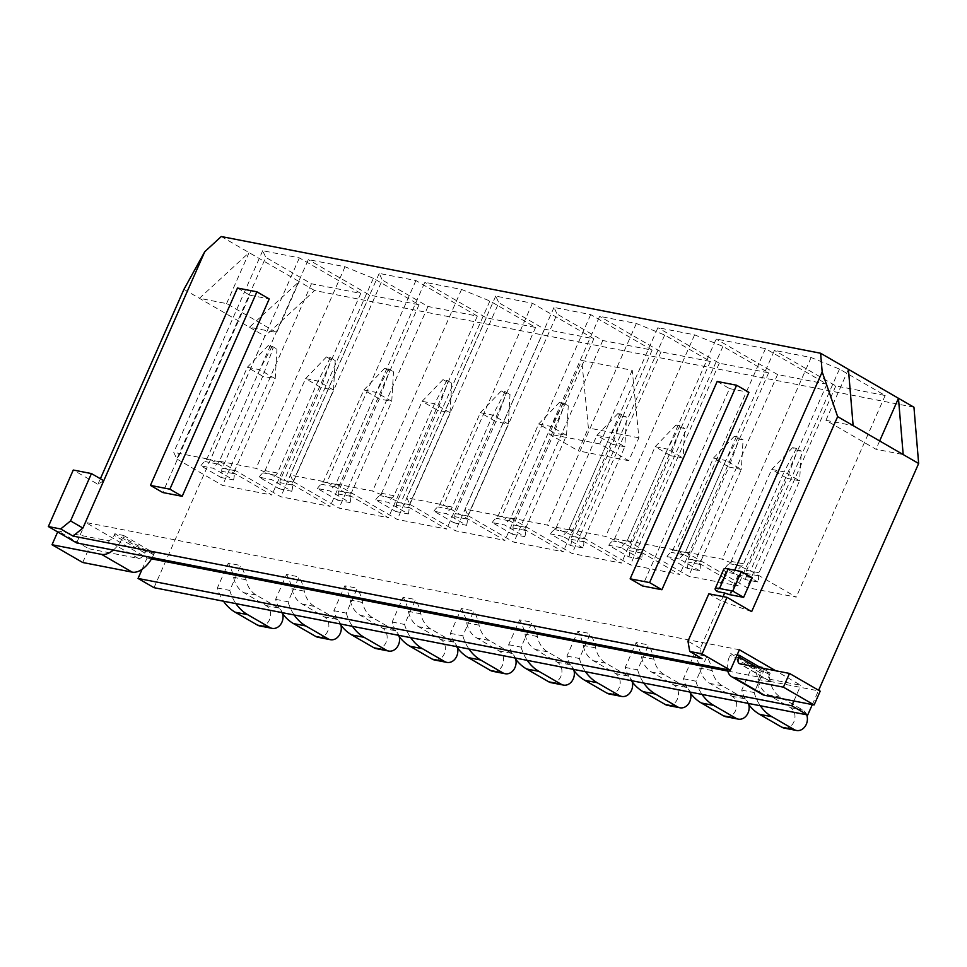 <?xml version="1.0" encoding="UTF-8"?>
<svg xmlns="http://www.w3.org/2000/svg" width="967" height="967" viewBox="0 0 967 967"><rect width="100%" height="100%" fill="white"/><g stroke="black" fill="none" stroke-linecap="round" stroke-linejoin="round"><path stroke-width="0.73" stroke-dasharray="4.83 3.63" d="M142.089 569.309L147.081 557.983L85.664 522.458L739.392 649.764M147.081 557.983L151.517 558.853M727.776 671.074L800.797 685.289L775.631 670.723M761.065 667.895L770.155 673.153L761.416 671.449L730.714 653.68L737.108 654.937M123.595 535.452L154.309 553.221L145.57 551.516L114.855 533.748L123.595 535.452L122.93 536.987A21.975 12.39 120.1 0 1 113.32 550.066M717.2 381.457L729.529 388.589L642.475 585.954M729.529 388.589L748.942 392.372M237.483 288.033L249.812 295.165L162.77 492.529M249.812 295.165L269.237 298.948M751.661 611.615L721.177 600.942L723.098 596.579M729.517 594.693L738.135 575.135L733.3 573.443L725.818 571.993L717.2 591.538M733.3 573.443L734.727 570.228M708.847 593.811L721.177 600.942L700.289 648.301L702.066 658.6M812.316 704.592L818.626 690.281M154.007 587.682L264.922 336.202L183.935 289.338M913.948 407.24L314.601 290.523L264.922 336.202M632.237 370.301L599.77 443.926L628.78 460.715L638.885 437.797L632.237 370.301L581.747 360.461L549.268 434.086L578.29 450.876L588.395 427.958L581.747 360.461M599.77 443.926L549.268 434.086M741.725 690.112L754.163 692.529L765.139 667.641L752.713 665.223L741.725 690.112A47.335 38.39 101 0 0 747.878 703.335M683.464 678.761L695.889 681.191L706.877 656.291L694.439 653.873L683.464 678.761A47.335 38.39 101 0 0 689.616 691.985M625.202 667.423L637.628 669.841L648.603 644.953L636.177 642.523L625.202 667.423A47.335 38.39 101 0 0 631.354 680.647M566.94 656.073L579.366 658.491L590.341 633.603L577.915 631.185L566.94 656.073A47.335 38.39 101 0 0 573.093 669.297M508.678 644.723L521.104 647.153L532.08 622.252L519.654 619.835L508.678 644.723A47.335 38.39 101 0 0 514.831 657.947M450.404 633.385L462.842 635.803L473.818 610.914L461.392 608.485L450.404 633.385A47.335 38.39 101 0 0 456.557 646.609M392.143 622.035L404.569 624.452L415.556 599.564L403.118 597.147L392.143 622.035A47.335 38.39 101 0 0 398.295 635.259M333.881 610.685L346.307 613.114L357.294 588.214L344.856 585.797L333.881 610.685A47.335 38.39 101 0 0 340.033 623.908M275.619 599.347L288.045 601.764L299.021 576.876L286.595 574.446L275.619 599.347A47.335 38.39 101 0 0 281.772 612.57M217.357 587.996L229.783 590.414L240.759 565.526L228.333 563.108L217.357 587.996A47.335 38.39 101 0 0 223.51 601.22M176.828 458.987L222.531 485.422L271.86 495.031L210.443 459.506L173.734 452.351L176.828 458.987L265.768 257.355L262.673 250.719L299.371 257.863L360.788 293.4L311.459 283.79L265.768 257.355M221.068 477.505L233.506 479.922L213.344 468.27L200.918 465.84L221.068 477.505A12.849 10.419 101 0 0 221.733 471.292A5.077 4.11 -79 0 1 222.229 468.209L262.794 376.248L275.22 378.665L259.748 369.72L219.195 461.682A5.077 4.11 -79 0 1 217.321 463.967A12.849 10.419 101 0 0 213.344 468.27M219.376 461.247L280.793 496.772L330.122 506.382L284.419 479.946L256.086 468.391L219.376 461.247L308.316 259.603L345.014 266.747L373.359 278.303L419.049 304.738L369.72 295.128L308.316 259.603M279.33 488.843L291.768 491.272L271.618 479.608L259.18 477.19L279.33 488.843A12.849 10.419 101 0 0 279.995 482.63A5.077 4.11 -79 0 1 280.503 479.559L321.056 387.598L333.494 390.015L318.01 381.058L277.456 473.02A5.077 4.11 -79 0 1 275.583 475.305A12.849 10.419 101 0 0 271.618 479.608M293.352 481.675L339.054 508.122L388.383 517.72L326.967 482.195L290.269 475.051L293.352 481.675L382.291 280.043L379.197 273.407L415.907 280.551L477.323 316.088L427.982 306.479L382.291 280.043M337.604 500.193L350.03 502.61L329.88 490.958L317.454 488.54L337.604 500.193A12.849 10.419 101 0 0 338.269 493.98A5.077 4.11 -79 0 1 338.764 490.91L379.318 398.936L391.756 401.365L376.284 392.409L335.718 484.37A5.077 4.11 -79 0 1 333.857 486.655A12.849 10.419 101 0 0 329.88 490.958M335.9 483.935L397.316 519.46L446.645 529.07L400.954 502.635L372.609 491.079L335.9 483.935L424.839 282.291L461.549 289.447L489.882 300.991L535.585 327.438L486.256 317.829L424.839 282.291M395.866 511.543L408.292 513.961L388.142 502.308L375.716 499.879L395.866 511.543A12.849 10.419 101 0 0 396.53 505.33A5.077 4.11 -79 0 1 397.026 502.248L437.592 410.286L450.018 412.704L434.546 403.759L393.98 495.72A5.077 4.11 -79 0 1 392.118 498.005A12.849 10.419 101 0 0 388.142 502.308M409.887 504.375L455.578 530.81L504.907 540.42L443.502 504.883L406.793 497.739L409.887 504.375L498.815 302.731L495.72 296.107L532.43 303.251L593.847 338.776L544.518 329.179L498.815 302.731M454.127 522.893L466.553 525.311L446.403 513.646L433.978 511.229L454.127 522.893A12.849 10.419 101 0 0 454.792 516.668A5.077 4.11 -79 0 1 455.288 513.598L495.853 421.636L508.279 424.054L492.807 415.097L452.242 507.071A5.077 4.11 -79 0 1 450.38 509.343A12.849 10.419 101 0 0 446.403 513.646M468.149 515.725L513.852 542.161L563.181 551.77L501.764 516.233L465.054 509.089L468.149 515.725L557.077 314.082L553.994 307.446L590.692 314.601L652.109 350.127L602.779 340.517L557.077 314.082M512.389 534.231L524.815 536.661L504.665 524.996L492.239 522.579L512.389 534.231A12.849 10.419 101 0 0 513.054 528.018A5.077 4.11 -79 0 1 513.55 524.948L554.115 432.974L566.541 435.404L551.069 426.447L510.516 518.409A5.077 4.11 -79 0 1 508.642 520.693A12.849 10.419 101 0 0 504.665 524.996M510.697 517.974L572.113 553.499L621.443 563.108L575.74 536.673L547.407 525.117L510.697 517.974L599.625 316.342L636.334 323.486L664.68 335.029L710.37 361.477L661.041 351.867L599.625 316.342M562.939 536.347L550.501 533.929L570.651 545.581L583.089 547.999A12.849 10.419 101 0 0 583.754 541.786A5.077 4.11 -79 0 1 584.249 538.716L624.803 446.742L609.331 437.797L568.777 529.759A5.077 4.11 -79 0 1 566.904 532.043A12.849 10.419 101 0 0 562.939 536.347L583.089 547.999M568.959 529.324L630.375 564.849L679.704 574.458L634.014 548.023L605.668 536.467L568.959 529.324L657.898 327.68L694.596 334.836L722.941 346.379L768.644 372.815L719.303 363.217L657.898 327.68M621.201 547.685L608.763 545.267L628.925 556.932L641.351 559.349A12.849 10.419 101 0 0 642.015 553.136A5.077 4.11 -79 0 1 642.511 550.054L683.077 458.092L667.593 449.135L627.039 541.109A5.077 4.11 -79 0 1 625.178 543.394A12.849 10.419 101 0 0 621.201 547.685L641.351 559.349M627.22 540.662L688.637 576.199L737.966 585.809L676.562 550.271L627.22 540.662L716.16 339.03L765.489 348.64L826.906 384.165L777.577 374.555L716.16 339.03M679.463 559.035L667.037 556.617L687.186 568.27L699.612 570.699A12.849 10.419 101 0 0 700.277 564.474A5.077 4.11 -79 0 1 700.773 561.404L741.338 469.442L725.866 460.485L685.301 552.447A5.077 4.11 -79 0 1 683.439 554.732A12.849 10.419 101 0 0 679.463 559.035L699.612 570.699M685.494 552.012L746.899 587.549L796.228 597.147L750.537 570.711L722.192 559.168L685.494 552.012L774.422 350.38L811.132 357.524L839.465 369.08L885.168 395.515L835.839 385.906L774.422 350.38M737.724 570.385L725.298 567.967L745.448 579.62L757.874 582.037A12.849 10.419 101 0 0 758.539 575.824A5.077 4.11 -79 0 1 759.035 572.754L799.6 480.78L784.128 471.836L743.563 563.797A5.077 4.11 -79 0 1 741.701 566.082A12.849 10.419 101 0 0 737.724 570.385L757.874 582.037M103.771 480.708L97.945 484.31L73.274 470.035M97.945 484.31L100.387 478.75M85.664 522.458L76.635 542.922M226.592 303.59L249.075 252.617L199.407 298.295L226.592 303.59L276.647 332.539L249.45 327.245L299.129 281.566L221.274 236.528M314.601 290.523L299.129 281.566L276.647 332.539M793.883 700.99L800.797 685.289M638.885 437.797L588.395 427.958M628.78 460.715L578.29 450.876M848.422 369.334L825.939 420.307L875.981 449.256L903.178 454.563M879.656 440.952L875.981 449.256M825.939 420.307L853.124 425.601M700.289 648.301L687.96 641.157M835.839 385.906L746.899 587.549M811.132 357.524L722.192 559.168M839.465 369.08L750.537 570.711M885.168 395.515L796.228 597.147M777.577 374.555L688.637 576.199M765.489 348.64L676.562 550.271M826.906 384.165L737.966 585.809M719.303 363.217L630.375 564.849M694.596 334.836L605.668 536.467M722.941 346.379L634.014 548.023M768.644 372.815L679.704 574.458M661.041 351.867L572.113 553.499M636.334 323.486L547.407 525.117M664.68 335.029L575.74 536.673M710.37 361.477L621.443 563.108M602.779 340.517L513.852 542.161M553.994 307.446L465.054 509.089M590.692 314.601L501.764 516.233M652.109 350.127L563.181 551.77M544.518 329.179L455.578 530.81M495.72 296.107L406.793 497.739M532.43 303.251L443.502 504.883M593.847 338.776L504.907 540.42M486.256 317.829L397.316 519.46M461.549 289.447L372.609 491.079M489.882 300.991L400.954 502.635M535.585 327.438L446.645 529.07M427.982 306.479L339.054 508.122M379.197 273.407L290.269 475.051M415.907 280.551L326.967 482.195M477.323 316.088L388.383 517.72M369.72 295.128L280.793 496.772M345.014 266.747L256.086 468.391M373.359 278.303L284.419 479.946M419.049 304.738L330.122 506.382M311.459 283.79L222.531 485.422M262.673 250.719L173.734 452.351M299.371 257.863L210.443 459.506M360.788 293.4L271.86 495.031M745.448 579.62A12.849 10.419 101 0 0 746.113 573.407A5.077 4.11 -79 0 1 746.609 570.325L787.174 478.363L799.6 480.78L801.329 451.214L797.449 450.453L792.614 447.661L796.494 448.41L801.329 451.214M796.494 448.41L784.128 471.836L771.702 469.418L731.137 561.38A5.077 4.11 -79 0 1 729.275 563.664A12.849 10.419 101 0 0 725.298 567.967M792.614 447.661L771.702 469.418L787.174 478.363L797.449 450.453M754.163 692.529A47.335 38.39 101 0 0 760.316 705.753M806.671 714.782A10.818 8.776 101 0 0 802.864 710.08L780.623 697.207A25.698 20.839 -79 0 1 770.409 681.904A47.407 38.438 101 0 0 765.139 667.641M784.056 728.054A10.818 8.776 101 0 0 794.378 720.536A10.818 8.776 101 0 0 790.438 707.651L768.197 694.789A25.698 20.839 -79 0 1 757.983 679.475A47.407 38.438 101 0 0 752.713 665.223M687.186 568.27A12.849 10.419 101 0 0 687.851 562.057A5.077 4.11 -79 0 1 688.347 558.986L728.913 467.025L741.338 469.442L743.067 439.864L739.175 439.115L734.34 436.31L738.232 437.072L743.067 439.864M738.232 437.072L725.866 460.485L713.428 458.068L672.875 550.03A5.077 4.11 -79 0 1 671.001 552.314A12.849 10.419 101 0 0 667.037 556.617M734.34 436.31L713.428 458.068L728.913 467.025L739.175 439.115M695.889 681.191A47.335 38.39 101 0 0 702.042 694.415M748.772 704.58A10.818 8.776 101 0 0 744.602 698.73L722.361 685.857A25.698 20.839 -79 0 1 712.147 670.554A47.407 38.438 101 0 0 706.877 656.291M725.794 716.704A10.818 8.776 101 0 0 736.117 709.186A10.818 8.776 101 0 0 732.176 696.313L709.935 683.439A25.698 20.839 -79 0 1 699.721 668.137A47.407 38.438 101 0 0 694.439 653.873M628.925 556.932A12.849 10.419 101 0 0 629.59 550.707A5.077 4.11 -79 0 1 630.085 547.636L670.639 455.675L683.077 458.092L684.805 428.526L680.913 427.765L676.078 424.96L679.958 425.722L684.805 428.526M679.958 425.722L667.593 449.135L655.167 446.718L614.613 538.679A5.077 4.11 -79 0 1 612.74 540.964A12.849 10.419 101 0 0 608.763 545.267M676.078 424.96L655.167 446.718L670.639 455.675L680.913 427.765M637.628 669.841A47.335 38.39 101 0 0 643.78 683.065M690.511 693.23A10.818 8.776 101 0 0 686.34 687.38L664.099 674.507A25.698 20.839 -79 0 1 653.885 659.204A47.407 38.438 101 0 0 648.603 644.953M667.532 705.354A10.818 8.776 101 0 0 677.855 697.848A10.818 8.776 101 0 0 673.914 684.962L651.673 672.089A25.698 20.839 -79 0 1 641.459 656.786A47.407 38.438 101 0 0 636.177 642.523M570.651 545.581A12.849 10.419 101 0 0 571.316 539.368A5.077 4.11 -79 0 1 571.823 536.286L612.377 444.324L624.803 446.742L626.531 417.176L622.651 416.414L617.816 413.622L621.696 414.372L626.531 417.176M621.696 414.372L609.331 437.797L596.905 435.368L556.339 527.341A5.077 4.11 -79 0 1 554.478 529.626A12.849 10.419 101 0 0 550.501 533.929M617.816 413.622L596.905 435.368L612.377 444.324L622.651 416.414M579.366 658.491A47.335 38.39 101 0 0 585.519 671.714M632.237 681.892A10.818 8.776 101 0 0 628.079 676.03L605.838 663.169A25.698 20.839 -79 0 1 595.624 647.866A47.407 38.438 101 0 0 590.341 633.603M609.27 694.016A10.818 8.776 101 0 0 619.593 686.497A10.818 8.776 101 0 0 615.653 673.612L593.4 660.739A25.698 20.839 -79 0 1 583.186 645.436A47.407 38.438 101 0 0 577.915 631.185M524.815 536.661A12.849 10.419 101 0 0 525.492 530.436A5.077 4.11 -79 0 1 525.988 527.366L566.541 435.404L568.27 405.826L564.39 405.076L559.555 402.272L563.435 403.034L568.27 405.826M563.435 403.034L551.069 426.447L538.643 424.029L498.078 515.991A5.077 4.11 -79 0 1 496.216 518.276A12.849 10.419 101 0 0 492.239 522.579M559.555 402.272L538.643 424.029L554.115 432.974L564.39 405.076M521.104 647.153A47.335 38.39 101 0 0 527.257 660.376M573.975 670.542A10.818 8.776 101 0 0 569.817 664.692L547.564 651.818A25.698 20.839 -79 0 1 537.362 636.516A47.407 38.438 101 0 0 532.08 622.252M551.009 682.666A10.818 8.776 101 0 0 561.319 675.147A10.818 8.776 101 0 0 557.379 662.262L535.138 649.401A25.698 20.839 -79 0 1 524.924 634.098A47.407 38.438 101 0 0 519.654 619.835M466.553 525.311A12.849 10.419 101 0 0 467.218 519.098A5.077 4.11 -79 0 1 467.714 516.015L508.279 424.054L510.008 394.476L506.128 393.726L501.293 390.922L505.173 391.683L510.008 394.476M505.173 391.683L492.807 415.097L480.381 412.679L439.816 504.641A5.077 4.11 -79 0 1 437.954 506.926A12.849 10.419 101 0 0 433.978 511.229M501.293 390.922L480.381 412.679L495.853 421.636L506.128 393.726M462.842 635.803A47.335 38.39 101 0 0 468.995 649.026M515.713 659.192A10.818 8.776 101 0 0 511.555 653.341L489.302 640.468A25.698 20.839 -79 0 1 479.088 625.166A47.407 38.438 101 0 0 473.818 610.914M492.735 671.316A10.818 8.776 101 0 0 503.058 663.797A10.818 8.776 101 0 0 499.117 650.924L476.876 638.051A25.698 20.839 -79 0 1 466.662 622.748A47.407 38.438 101 0 0 461.392 608.485M408.292 513.961A12.849 10.419 101 0 0 408.956 507.748A5.077 4.11 -79 0 1 409.452 504.665L450.018 412.704L451.746 383.137L447.854 382.376L443.019 379.584L446.911 380.333L451.746 383.137M446.911 380.333L434.546 403.759L422.108 401.329L381.554 493.303A5.077 4.11 -79 0 1 379.68 495.575A12.849 10.419 101 0 0 375.716 499.879M443.019 379.584L422.108 401.329L437.592 410.286L447.854 382.376M404.569 624.452A47.335 38.39 101 0 0 410.721 637.676M457.451 647.842A10.818 8.776 101 0 0 453.281 641.991L431.04 629.13A25.698 20.839 -79 0 1 420.826 613.827A47.407 38.438 101 0 0 415.556 599.564M434.473 659.977A10.818 8.776 101 0 0 444.796 652.459A10.818 8.776 101 0 0 440.855 639.574L418.614 626.701A25.698 20.839 -79 0 1 408.4 611.398A47.407 38.438 101 0 0 403.118 597.147M350.03 502.61A12.849 10.419 101 0 0 350.695 496.397A5.077 4.11 -79 0 1 351.19 493.327L391.756 401.365L393.484 371.787L389.592 371.026L384.757 368.234L388.649 368.995L393.484 371.787M388.649 368.995L376.284 392.409L363.846 389.991L323.292 481.953A5.077 4.11 -79 0 1 321.419 484.237A12.849 10.419 101 0 0 317.454 488.54M384.757 368.234L363.846 389.991L379.318 398.936L389.592 371.026M346.307 613.114A47.335 38.39 101 0 0 352.459 626.338M399.19 636.504A10.818 8.776 101 0 0 395.019 630.653L372.778 617.78A25.698 20.839 -79 0 1 362.565 602.477A47.407 38.438 101 0 0 357.294 588.214M376.211 648.627A10.818 8.776 101 0 0 386.534 641.109A10.818 8.776 101 0 0 382.594 628.224L360.353 615.363A25.698 20.839 -79 0 1 350.139 600.06A47.407 38.438 101 0 0 344.856 585.797M291.768 491.272A12.849 10.419 101 0 0 292.433 485.047A5.077 4.11 -79 0 1 292.928 481.977L333.494 390.015L335.211 360.437L331.33 359.688L326.495 356.883L330.376 357.645L335.211 360.437M330.376 357.645L318.01 381.058L305.584 378.641L265.018 470.603A5.077 4.11 -79 0 1 263.157 472.887A12.849 10.419 101 0 0 259.18 477.19M326.495 356.883L305.584 378.641L321.056 387.598L331.33 359.688M288.045 601.764A47.335 38.39 101 0 0 294.198 614.988M340.916 625.153A10.818 8.776 101 0 0 336.758 619.303L314.517 606.43A25.698 20.839 -79 0 1 304.303 591.127A47.407 38.438 101 0 0 299.021 576.876M317.95 637.277A10.818 8.776 101 0 0 328.272 629.759A10.818 8.776 101 0 0 324.332 616.886L302.079 604.012A25.698 20.839 -79 0 1 291.877 588.71A47.407 38.438 101 0 0 286.595 574.446M233.506 479.922A12.849 10.419 101 0 0 234.171 473.709A5.077 4.11 -79 0 1 234.667 470.627L275.22 378.665L276.949 349.099L273.069 348.338L268.234 345.545L272.114 346.295L276.949 349.099M272.114 346.295L259.748 369.72L247.322 367.291L206.757 459.252A5.077 4.11 -79 0 1 204.895 461.537A12.849 10.419 101 0 0 200.918 465.84M268.234 345.545L247.322 367.291L262.794 376.248L273.069 348.338M229.783 590.414A47.335 38.39 101 0 0 235.936 603.638M282.654 613.803A10.818 8.776 101 0 0 278.496 607.953L256.255 595.092A25.698 20.839 -79 0 1 246.041 579.777A47.407 38.438 101 0 0 240.759 565.526M259.688 625.927A10.818 8.776 101 0 0 269.998 618.421A10.818 8.776 101 0 0 266.058 605.535L243.817 592.662A25.698 20.839 -79 0 1 233.603 577.359A47.407 38.438 101 0 0 228.333 563.108M723.763 569.164A21.975 3.469 -156.2 0 0 725.818 571.993M738.135 575.135A6.757 1.064 23.8 0 1 739.042 575.244L752.253 577.807M762.359 694.463A21.975 12.39 120.1 0 1 760.739 672.984L761.416 671.449M727.498 669.672A21.975 12.39 120.1 0 1 730.037 655.215L730.714 653.68M770.155 673.153L769.49 674.676A6.757 3.808 -59.9 0 0 769.986 681.288A6.757 3.808 -59.9 0 0 770.675 681.542L820.197 691.187M57.657 531.947L58.08 530.992L107.603 540.638A6.757 3.808 -59.9 0 0 114.191 535.283L114.855 533.748M82.727 562.504L88.795 548.76L58.08 530.992M88.795 548.76L138.317 558.394A6.757 3.808 -59.9 0 0 144.893 553.051L145.57 551.516M154.309 553.221L153.632 554.744A21.975 12.39 120.1 0 1 152.206 557.645M758.539 575.824L746.113 573.407M759.035 572.754L746.609 570.325M743.563 563.797L731.137 561.38M741.701 566.082L729.275 563.664M802.864 710.08L790.438 707.651M780.623 697.207L768.197 694.789M770.409 681.904L757.983 679.475M700.277 564.474L687.851 562.057M700.773 561.404L688.347 558.986M685.301 552.447L672.875 550.03M683.439 554.732L671.001 552.314M744.602 698.73L732.176 696.313M722.361 685.857L709.935 683.439M712.147 670.554L699.721 668.137M642.015 553.136L629.59 550.707M642.511 550.054L630.085 547.636M627.039 541.109L614.613 538.679M625.178 543.394L612.74 540.964M686.34 687.38L673.914 684.962M664.099 674.507L651.673 672.089M653.885 659.204L641.459 656.786M583.754 541.786L571.316 539.368M584.249 538.716L571.823 536.286M568.777 529.759L556.339 527.341M566.904 532.043L554.478 529.626M628.079 676.03L615.653 673.612M605.838 663.169L593.4 660.739M595.624 647.866L583.186 645.436M525.492 530.436L513.054 528.018M525.988 527.366L513.55 524.948M510.516 518.409L498.078 515.991M508.642 520.693L496.216 518.276M569.817 664.692L557.379 662.262M547.564 651.818L535.138 649.401M537.362 636.516L524.924 634.098M467.218 519.098L454.792 516.668M467.714 516.015L455.288 513.598M452.242 507.071L439.816 504.641M450.38 509.343L437.954 506.926M511.555 653.341L499.117 650.924M489.302 640.468L476.876 638.051M479.088 625.166L466.662 622.748M408.956 507.748L396.53 505.33M409.452 504.665L397.026 502.248M393.98 495.72L381.554 493.303M392.118 498.005L379.68 495.575M453.281 641.991L440.855 639.574M431.04 629.13L418.614 626.701M420.826 613.827L408.4 611.398M350.695 496.397L338.269 493.98M351.19 493.327L338.764 490.91M335.718 484.37L323.292 481.953M333.857 486.655L321.419 484.237M395.019 630.653L382.594 628.224M372.778 617.78L360.353 615.363M362.565 602.477L350.139 600.06M292.433 485.047L279.995 482.63M292.928 481.977L280.503 479.559M277.456 473.02L265.018 470.603M275.583 475.305L263.157 472.887M336.758 619.303L324.332 616.886M314.517 606.43L302.079 604.012M304.303 591.127L291.877 588.71M234.171 473.709L221.733 471.292M234.667 470.627L222.229 468.209M219.195 461.682L206.757 459.252M217.321 463.967L204.895 461.537M278.496 607.953L266.058 605.535M256.255 595.092L243.817 592.662M246.041 579.777L233.603 577.359M739.042 575.244L730.423 594.79M760.739 672.984L730.037 655.215M769.49 674.676L756.061 666.916M770.675 681.542L739.973 663.785M138.317 558.394L107.603 540.638M144.893 553.051L114.191 535.283M153.632 554.744L122.93 536.987M769.986 681.288L739.272 663.531"/><path stroke-width="1.45" d="M151.517 558.853L727.776 671.074M775.631 670.723L739.392 649.764L730.363 670.228L76.635 542.922L48.35 526.556L73.274 470.035L91.442 473.576L70.555 520.923L60.679 528.961L48.35 526.556M737.108 654.937L739.453 655.384L761.065 667.895M642.475 585.954L661.899 589.737L649.57 582.593L630.146 578.81L642.475 585.954M630.146 578.81L717.2 381.457L736.612 385.241L748.942 392.372L661.899 589.737M162.77 492.529L182.195 496.313L169.866 489.181L150.441 485.398L162.77 492.529M150.441 485.398L237.483 288.033L256.908 291.816L269.237 298.948L182.195 496.313M723.098 596.579L724.682 593.001L717.2 591.538A21.975 3.469 -156.2 0 1 715.145 588.722L723.763 569.164A21.975 3.469 -156.2 0 1 728.163 568.947L719.533 588.504A21.975 3.469 -156.2 0 0 715.145 588.722M734.727 570.228L822.18 371.932L820.608 353.245L221.274 236.528L204.774 251.698L82.884 528.067L73.008 536.093L702.066 658.6L689.737 651.468L702.078 653.861L730.363 670.228M728.163 568.947L741.363 571.521L752.253 577.807L743.623 597.364L730.423 594.79A6.757 1.064 23.8 0 0 729.517 594.693L724.682 593.001M822.18 371.932L837.652 416.644L751.661 611.615L727.003 597.34L708.847 593.811L687.96 641.157L689.737 651.468M818.626 690.281L918.65 463.507L913.948 407.24L898.464 398.283L903.178 454.563L837.652 416.644M793.883 700.99L791.78 705.765L807.735 714.988L812.316 704.592M807.735 714.988L154.007 587.682L138.051 578.447L142.089 569.309M73.008 536.093L60.679 528.961M100.387 478.75L183.935 289.338L204.774 251.698M918.65 463.507L903.178 454.563M702.078 653.861L727.003 597.34M879.656 440.952L898.464 398.283L820.608 353.245M791.78 705.765L138.051 578.447M848.422 369.334L853.124 425.601M82.884 528.067L70.555 520.923M103.771 480.708L91.442 473.576M256.908 291.816L169.866 489.181M736.612 385.241L649.57 582.593M760.316 705.753A47.335 38.39 101 0 0 772.004 716.752L794.245 729.626A10.818 8.776 101 0 0 796.494 730.472A10.818 8.776 101 0 0 805.342 726.084A10.818 8.776 101 0 0 806.671 714.782M747.878 703.335A47.335 38.39 101 0 0 759.566 714.335L781.819 727.208A10.818 8.776 101 0 0 784.056 728.054L796.494 730.472M702.042 694.415A47.335 38.39 101 0 0 713.743 705.414L735.984 718.276A10.818 8.776 101 0 0 738.22 719.122A10.818 8.776 101 0 0 746.742 715.242A10.818 8.776 101 0 0 748.772 704.58M689.616 691.985A47.335 38.39 101 0 0 701.305 702.985L723.558 715.858A10.818 8.776 101 0 0 725.794 716.704L738.22 719.122M643.78 683.065A47.335 38.39 101 0 0 655.469 694.064L677.722 706.937A10.818 8.776 101 0 0 679.958 707.784A10.818 8.776 101 0 0 688.48 703.891A10.818 8.776 101 0 0 690.511 693.23M631.354 680.647A47.335 38.39 101 0 0 643.043 691.647L665.284 704.508A10.818 8.776 101 0 0 667.532 705.354L679.958 707.784M585.519 671.714A47.335 38.39 101 0 0 597.207 682.714L619.448 695.587A10.818 8.776 101 0 0 621.696 696.433A10.818 8.776 101 0 0 630.206 692.541A10.818 8.776 101 0 0 632.237 681.892M573.093 669.297A47.335 38.39 101 0 0 584.781 680.297L607.022 693.17A10.818 8.776 101 0 0 609.27 694.016L621.696 696.433M527.257 660.376A47.335 38.39 101 0 0 538.945 671.376L561.186 684.237A10.818 8.776 101 0 0 563.435 685.083A10.818 8.776 101 0 0 571.944 681.203A10.818 8.776 101 0 0 573.975 670.542M514.831 657.947A47.335 38.39 101 0 0 526.519 668.946L548.76 681.82A10.818 8.776 101 0 0 551.009 682.666L563.435 685.083M468.995 649.026A47.335 38.39 101 0 0 480.684 660.026L502.925 672.899A10.818 8.776 101 0 0 505.173 673.733A10.818 8.776 101 0 0 513.682 669.853A10.818 8.776 101 0 0 515.713 659.192M456.557 646.609A47.335 38.39 101 0 0 468.258 657.608L490.499 670.469A10.818 8.776 101 0 0 492.735 671.316L505.173 673.733M410.721 637.676A47.335 38.39 101 0 0 422.422 648.676L444.663 661.549A10.818 8.776 101 0 0 446.911 662.395A10.818 8.776 101 0 0 455.421 658.503A10.818 8.776 101 0 0 457.451 647.842M398.295 635.259A47.335 38.39 101 0 0 409.984 646.258L432.237 659.131A10.818 8.776 101 0 0 434.473 659.977L446.911 662.395M352.459 626.338A47.335 38.39 101 0 0 364.148 637.338L386.401 650.199A10.818 8.776 101 0 0 388.637 651.045A10.818 8.776 101 0 0 397.159 647.165A10.818 8.776 101 0 0 399.19 636.504M340.033 623.908A47.335 38.39 101 0 0 351.722 634.908L373.963 647.781A10.818 8.776 101 0 0 376.211 648.627L388.637 651.045M294.198 614.988A47.335 38.39 101 0 0 305.886 625.987L328.139 638.861A10.818 8.776 101 0 0 330.376 639.695A10.818 8.776 101 0 0 338.885 635.815A10.818 8.776 101 0 0 340.916 625.153M281.772 612.57A47.335 38.39 101 0 0 293.46 623.57L315.701 636.431A10.818 8.776 101 0 0 317.95 637.277L330.376 639.695M235.936 603.638A47.335 38.39 101 0 0 247.625 614.637L269.866 627.51A10.818 8.776 101 0 0 272.114 628.357A10.818 8.776 101 0 0 280.623 624.464A10.818 8.776 101 0 0 282.654 613.803M223.51 601.22A47.335 38.39 101 0 0 235.199 612.22L257.44 625.093A10.818 8.776 101 0 0 259.688 625.927L272.114 628.357M741.363 571.521L732.744 591.067L719.533 588.504M743.623 597.364L732.744 591.067M739.453 655.384L738.776 656.919A6.757 3.808 -59.9 0 0 739.272 663.531A6.757 3.808 -59.9 0 0 739.973 663.785L789.495 673.431L783.427 687.174L733.905 677.529A21.975 12.39 120.1 0 1 731.656 676.695A21.975 12.39 120.1 0 1 727.498 669.672M783.427 687.174L814.129 704.943L820.197 691.187L789.495 673.431M814.129 704.943L764.607 695.297A21.975 12.39 120.1 0 1 762.359 694.463L731.656 676.695M152.206 557.645A21.975 12.39 120.1 0 1 132.249 572.15L82.727 562.504L52.025 544.735L57.657 531.947M113.32 550.066A21.975 12.39 120.1 0 1 101.547 554.381L52.025 544.735M772.004 716.752L759.566 714.335M794.245 729.626L781.819 727.208M713.743 705.414L701.305 702.985M735.984 718.276L723.558 715.858M655.469 694.064L643.043 691.647M677.722 706.937L665.284 704.508M597.207 682.714L584.781 680.297M619.448 695.587L607.022 693.17M538.945 671.376L526.519 668.946M561.186 684.237L548.76 681.82M480.684 660.026L468.258 657.608M502.925 672.899L490.499 670.469M422.422 648.676L409.984 646.258M444.663 661.549L432.237 659.131M364.148 637.338L351.722 634.908M386.401 650.199L373.963 647.781M305.886 625.987L293.46 623.57M328.139 638.861L315.701 636.431M247.625 614.637L235.199 612.22M269.866 627.51L257.44 625.093M756.061 666.916L738.776 656.919M764.607 695.297L733.905 677.529M132.249 572.15L101.547 554.381"/></g></svg>
